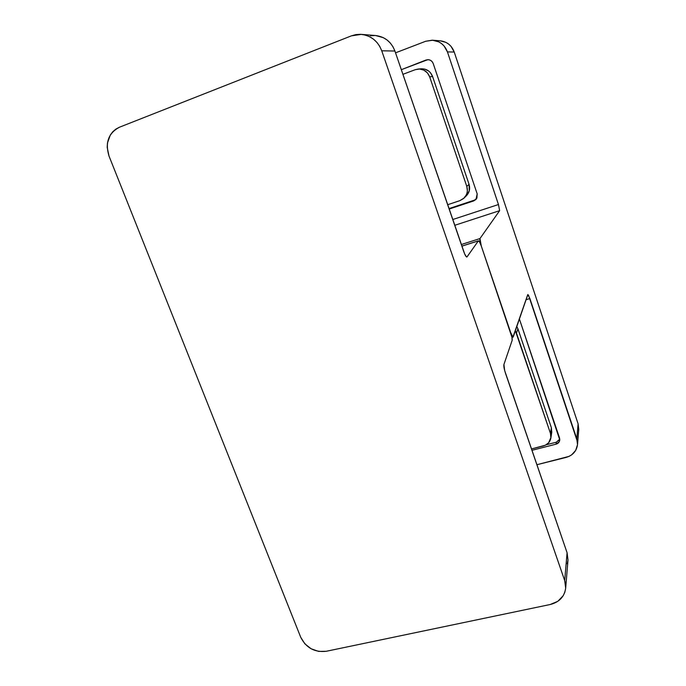 <?xml version="1.0" encoding="UTF-8"?>
<svg xmlns="http://www.w3.org/2000/svg" width="686" height="686" viewBox="0 0 686 686"><rect width="100%" height="100%" fill="white"/><g stroke="black" fill="none" stroke-linecap="round" stroke-linejoin="round"><path stroke-width="1.03" d="M370.509 35.766L374.873 35.501M375.628 35.543L383.345 37.67L387.118 40.028L390.394 43.124L393.027 46.837L394.913 51.021L464.662 253.94L466.48 256.916L467.037 256.898L478.322 240.906L479.531 241.918L481.289 246.008L511.962 337.349L512.142 340.393L503.927 364.472L504.656 370.526L567.082 552.753L567.999 559.965L567.082 552.753L564.698 580.588L381.742 50.798L394.913 51.021L463.676 251.402C465.014 255.115 466.086 256.984 466.892 257.027L478.434 240.812C479.128 240.872 480.08 242.604 481.289 246.008L510.684 332.538C511.902 336.329 512.382 338.944 512.142 340.393L503.927 364.472C503.618 366.153 504.141 369.068 505.479 373.227L567.082 552.753L564.698 580.588L565.607 584.489L565.65 588.408L564.844 592.19L563.215 595.697L557.778 601.348L550.189 604.512L326.236 651.288L550.189 604.512C559.304 602.179 564.467 596.717 565.676 588.125L567.999 559.939M567.974 560.213L567.211 563.832M109.005 156.031L300.734 637.294L109.005 156.031L107.188 147.319L107.462 142.954L110.317 135.005L112.796 131.738L115.874 129.105L119.415 127.236L351.395 35.852L119.415 127.236C108.439 133.093 104.975 142.688 109.005 156.031M326.236 651.288L318.63 651.408L311.135 648.785L304.858 643.837L300.734 637.294C306.136 647.884 314.634 652.549 326.236 651.288M361.411 34.377L375.688 35.543C384.932 36.744 391.346 41.897 394.913 51.021L381.742 50.798C377.926 41.117 371.126 35.638 361.333 34.377L351.395 35.852L355.854 34.609L360.467 34.317L365.063 35.003L369.445 36.624L373.45 39.128L376.923 42.412L379.727 46.356L381.742 50.798L564.698 580.588L565.676 588.125M461.875 246.163L478.322 240.906L461.875 246.163M418.211 69.037L421.307 68.806C426.718 68.754 430.474 71.318 432.583 76.506L429.685 76.866L427.412 72.896L423.862 70.144L419.558 69.02L415.176 69.715L418.211 69.037C423.716 68.986 427.532 71.593 429.685 76.866L466.789 186.403C468.084 190.845 467.183 194.73 464.062 198.065L459.809 200.672L447.658 204.72L459.809 200.672L463.582 198.511L466.24 195.038L467.012 192.972L467.372 190.785L466.789 186.403L469.053 184.32L432.583 76.506L429.685 76.866L466.789 186.403L469.053 184.32C470.33 188.693 469.43 192.517 466.36 195.802L469.275 190.785L469.053 184.32L432.583 76.506L430.362 72.596L428.741 71.061L424.797 69.123L421.255 68.814M415.176 69.715L402.914 74.328L415.176 69.715M551.458 433.526L551.364 427.687L517.921 328.808L516.858 326.57L517.921 328.808L516.481 333.113L550.472 433.432L551.364 427.687L517.921 328.808L516.481 333.113L515.4 330.841L550.472 433.432L550.884 437.977C550.069 442.033 547.565 444.682 543.381 445.926L531.461 448.961L545.344 445.223L548.603 442.796L550.952 437.411L550.472 433.432L551.364 427.687L551.776 432.171L550.884 437.942M440.249 40.826L445.883 42.369L448.627 44.075L450.994 46.314L454.226 52.033C451.705 45.43 447.058 41.7 440.292 40.826L432.892 40.225L425.697 41.263L395.539 52.831L425.697 41.263L432.274 40.182L438.723 41.829L441.587 43.612L444.056 45.953L447.435 51.913L498.456 204.531L452.743 219.529L498.456 204.531L499.648 210.662L479.968 238.565L481.289 246.008L510.684 332.538L512.965 337.066L527.748 294.671L528.554 295.289L577.466 441.827L577.492 444.802L575.691 450.393L571.678 454.827L569.037 456.379L536.872 464.722L566.096 457.416C572.801 455.41 576.609 451.139 577.518 444.588L576.815 438.894L578.101 423.828L454.226 52.033L447.435 51.913L498.456 204.531L499.648 210.662L479.968 238.565L461.318 244.533L479.968 238.565C479.608 239.646 480.046 242.124 481.289 246.008L510.684 332.538C511.756 335.565 512.579 337.083 513.171 337.092L527.86 294.526L529.892 298.556L576.815 438.894L578.101 423.828L578.77 429.333M433.218 63.558L432.094 61.586L430.328 60.214L428.193 59.665L426.006 60.016L401.327 69.689L427.79 59.665C430.405 59.742 432.214 61.037 433.218 63.558L477.182 193.864L433.218 63.558M449.15 209.059L473.692 200.921L476.899 198.134L477.182 193.864L476.007 199.429L473.692 200.921L449.15 209.059M526.025 299.713L529.892 298.556L526.025 299.713M531.924 450.308L556.012 444.185L559.193 441.827L559.785 439.966L519.422 319.067L559.544 438.002L559.767 440.129C559.39 442.196 558.147 443.55 556.012 444.185L531.924 450.308M432.892 40.225C439.949 41.134 444.794 45.027 447.435 51.913L454.226 52.033L578.101 423.828L578.77 429.316L577.518 444.588M454.724 225.317L499.648 210.662L454.724 225.317M546.142 444.802L556.286 442.221L556.012 444.185L556.286 442.221L546.142 444.802M559.45 439.872L556.286 442.221L559.785 439.134M448.987 208.587L474.412 200.149L473.692 200.921L474.412 200.149L448.987 208.587M474.412 200.149L476.341 199.034M428.278 59.673L427.001 59.982M478.425 240.812L461.858 246.103M466.36 195.802L464.062 198.065M513.128 337.109L511.979 337.435"/></g></svg>
